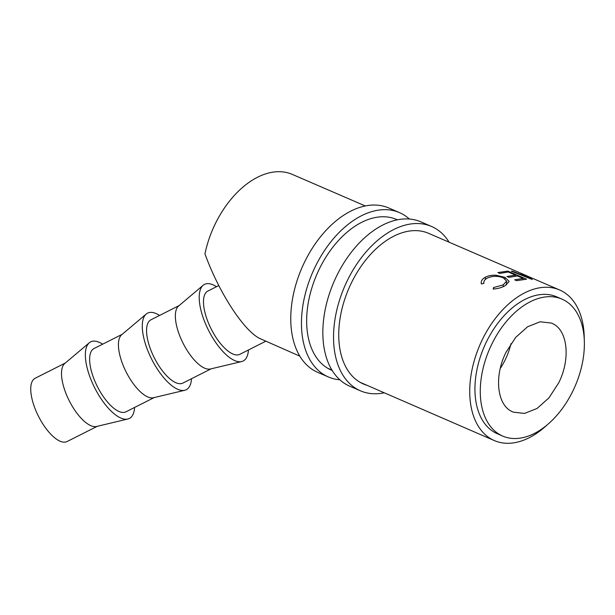 <?xml version="1.0" encoding="UTF-8"?>
<svg xmlns="http://www.w3.org/2000/svg" width="615" height="615" viewBox="0 0 615 615"><rect width="100%" height="100%" fill="white"/><g stroke="black" fill="none" stroke-linecap="round" stroke-linejoin="round"><path stroke-width="0.92" d="M558.566 383.091L548.964 397.851L537.08 408.452L524.541 413.434L513.071 412.112L510.95 411.028C496.643 403.348 494.322 375.104 506.122 352.118L515.716 337.358L527.601 326.757L540.139 321.776L551.609 323.098L553.731 324.174C568.037 331.862 570.351 360.098 558.566 383.091M510.973 343.677A48.5 30.312 -66.6 0 1 505.123 359.983A48.5 30.312 -66.6 0 1 500.249 368.454M97.239 426.318L67.081 441.539A35.439 14.145 -116.8 0 1 57.987 440.125A35.439 14.145 -116.8 0 1 34.571 407.33A35.439 14.145 -116.8 0 1 35.132 378.263L65.29 363.042M102.636 344.185A42.904 17.12 63.2 0 0 101.667 343.585A42.904 17.12 63.2 0 0 89.306 342.77L64.767 363.48A35.439 14.145 63.2 0 0 65.913 393.331A35.439 14.145 63.2 0 0 88.745 424.596A35.439 14.145 63.2 0 0 96.57 426.472L127.805 419.03A42.904 17.12 63.2 0 0 134.585 407.461M89.306 342.77A42.904 17.12 63.2 0 0 90.689 378.901A42.904 17.12 63.2 0 0 118.326 416.755A42.904 17.12 63.2 0 0 127.805 419.03M122.216 334.299L94.026 348.536A35.439 14.145 63.2 0 0 93.465 377.602A35.439 14.145 63.2 0 0 116.881 410.397A35.439 14.145 63.2 0 0 125.967 411.812L154.165 397.574M159.562 315.441A42.904 17.12 63.2 0 0 158.593 314.842A42.904 17.12 63.2 0 0 146.232 314.034L121.693 334.745A35.439 14.145 63.2 0 0 122.839 364.587A35.439 14.145 63.2 0 0 145.67 395.86A35.439 14.145 63.2 0 0 153.496 397.736L184.731 390.287A42.904 17.12 63.2 0 0 191.511 378.717M146.232 314.034A42.904 17.12 63.2 0 0 147.615 350.166A42.904 17.12 63.2 0 0 175.252 388.019A42.904 17.12 63.2 0 0 184.731 390.287M179.142 305.563L150.952 319.792A35.439 14.145 63.2 0 0 150.391 348.859A35.439 14.145 63.2 0 0 173.807 381.654A35.439 14.145 63.2 0 0 182.893 383.068L211.091 368.839M216.488 286.705A42.904 17.12 63.2 0 0 215.519 286.106A42.904 17.12 63.2 0 0 203.158 285.291L178.619 306.001A35.439 14.145 63.2 0 0 179.765 335.852A35.439 14.145 63.2 0 0 202.596 367.117A35.439 14.145 63.2 0 0 210.422 368.992L241.657 361.551A42.904 17.12 63.2 0 0 248.437 349.981M203.158 285.291A42.904 17.12 63.2 0 0 204.541 321.422A42.904 17.12 63.2 0 0 232.178 359.275A42.904 17.12 63.2 0 0 241.657 361.551M218.802 285.537L207.878 291.056A35.439 14.145 63.2 0 0 207.317 320.123A35.439 14.145 63.2 0 0 230.733 352.918A35.439 14.145 63.2 0 0 239.819 354.332L265.626 341.302M365.272 205.948L292.279 174.391A81.864 51.16 113.4 0 0 204.956 253.834C218.648 291.925 243.279 330.086 259.522 338.381L299.843 356.154M584.25 338.927A82.072 51.291 113.4 0 0 563.179 291.794A82.072 51.291 113.4 0 0 559.588 289.965A82.072 51.291 113.4 0 0 481.214 341.986A82.072 51.291 113.4 0 0 490.785 438.764A82.072 51.291 113.4 0 0 494.337 440.578A82.072 51.291 113.4 0 0 546.92 425.088M561.972 299.128L556.621 296.814A74.607 46.632 113.4 0 0 485.381 344.1A74.607 46.632 113.4 0 0 494.076 432.091A74.607 46.632 113.4 0 0 497.304 433.736L502.647 436.058A74.615 46.632 113.4 0 0 573.918 388.811A74.615 46.632 113.4 0 0 565.239 300.789A74.615 46.632 113.4 0 0 561.972 299.128A74.615 46.632 113.4 0 0 490.724 346.414A74.615 46.632 113.4 0 0 499.418 434.405A74.615 46.632 113.4 0 0 502.647 436.058M559.588 289.965L523.734 274.528L532.298 279.502L511.373 271.177L512.879 271.323L527.924 277.357L520.205 273.014L528.054 276.335M526.578 279.187L516.6 280.671L514.686 279.84L523.104 278.426L517.346 275.935L508.928 277.35L507.006 276.519L515.432 275.105L508.228 271.991L499.81 273.406L497.889 272.576L507.867 271.092L526.578 279.187M481.361 283.953C480.715 281.339 482.022 279.125 485.281 277.296C488.218 275.681 491.816 275.013 496.067 275.266L505.038 277.35L509.166 281.447L504.977 285.783C501.709 287.636 497.789 288.727 493.199 289.065L493.476 287.589L503.162 284.899L506.629 281.155L503.285 277.849C497.796 275.72 492.438 275.812 487.211 278.118C484.62 279.587 483.505 281.363 483.882 283.438L481.361 283.953L481.222 283.369M493.476 287.589L493.699 289.042M503.162 284.899L503.247 286.644M485.281 277.296L485.396 279.387M496.067 275.266L496.013 276.32M505.038 277.35L504.93 278.718M512.879 271.323L512.756 271.722M523.104 278.426L522.888 279.448M515.432 275.105L515.209 276.127M507.867 271.092L507.652 272.038M449.096 242.195A89.536 55.957 113.4 0 0 431.53 226.466L420.837 221.846A89.536 55.957 113.4 0 0 336.889 275.435A89.536 55.957 113.4 0 0 349.774 386.212L360.467 390.832A89.536 55.957 113.4 0 0 384.26 392.8M431.53 226.466A89.536 55.957 113.4 0 0 347.583 280.063A89.536 55.957 113.4 0 0 360.467 390.832M428.701 233.377A82.072 51.291 113.4 0 0 428.57 233.316A82.072 51.291 113.4 0 0 351.619 282.446A82.072 51.291 113.4 0 0 363.427 383.983A82.072 51.291 113.4 0 0 366.855 385.244M409.367 219.025A89.536 55.957 113.4 0 0 399.45 212.598L388.765 207.978A89.536 55.957 113.4 0 0 304.817 261.567A89.536 55.957 113.4 0 0 317.694 372.344L328.387 376.964A89.536 55.957 113.4 0 0 339.857 379.786M399.45 212.598A89.536 55.957 113.4 0 0 315.503 266.195A89.536 55.957 113.4 0 0 328.387 376.964M396.644 219.509A82.072 51.291 113.4 0 0 396.49 219.447A82.072 51.291 113.4 0 0 319.539 268.571A82.072 51.291 113.4 0 0 331.347 370.115A82.072 51.291 113.4 0 0 332.192 370.468M327.641 368.224L331.969 370.099M360.075 382.299L494.337 440.578M396.344 219.386L397.352 219.816M428.44 233.262L526.202 275.535M506.529 284.86L506.629 281.155"/></g></svg>
